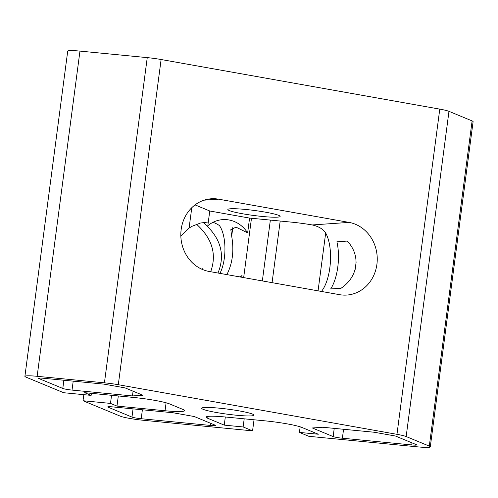 <?xml version="1.0" encoding="UTF-8"?>
<svg xmlns="http://www.w3.org/2000/svg" width="498" height="498" viewBox="0 0 498 498"><rect width="100%" height="100%" fill="white"/><g stroke="black" fill="none" stroke-linecap="round" stroke-linejoin="round"><path stroke-width="0.75" d="M202.082 269.325L202.182 268.54A31.119 28.006 86 0 0 202.966 269.692M240.179 276.981A31.119 28.006 86 0 0 242.022 275.556L241.798 277.268M209.036 271.435A36.615 32.949 -94 0 1 180.842 233.531A36.615 32.949 -94 0 1 211.264 198.777A36.615 32.949 -94 0 1 218.547 199.169L349.042 222.401A36.615 32.949 -94 0 1 377.235 260.311A36.615 32.949 -94 0 1 346.813 295.059A36.615 32.949 -94 0 1 339.524 294.667L209.036 271.435M321.447 291.448C330.691 279.926 333.536 251.478 327.005 235.759C325.007 230.331 320.09 226.727 312.252 224.947A29.289 2.807 -172.5 0 0 291.031 222.096L251.895 218.298A29.289 2.807 -172.5 0 0 249.585 218.087L209.758 210.996A29.289 2.807 -172.5 0 0 209.228 210.76L195.77 205.188A29.289 2.807 -172.5 0 0 195.035 204.908M336.891 241.791C340.514 256.987 337.725 278.183 330.678 288.952L341.043 288.236C358.267 276.757 361.062 255.561 347.249 241.076L336.891 241.791M278.712 215.36A26.363 2.527 -172.5 0 0 249.847 209.907A26.363 2.527 -172.5 0 0 227.854 209.521A26.363 2.527 -172.5 0 0 253.663 215.466A26.363 2.527 -172.5 0 0 280.131 216.406A26.363 2.527 -172.5 0 0 278.712 215.36M249.585 218.087L247.637 232.883A31.119 28.006 86 0 0 222.737 219.624A31.119 28.006 86 0 0 207.822 225.719L209.758 210.996M322.741 427.259L374.235 432.245L395.456 436.024L416.235 444.627A7.321 0.703 7.5 0 1 416.627 444.913A7.321 0.703 7.5 0 1 411.728 444.938L342.381 438.215A7.321 0.703 7.5 0 1 333.156 436.578L312.377 427.975L322.741 427.259M132.449 395.941L72.029 390.09A7.321 0.703 7.5 0 1 62.798 388.446L38.95 378.573A7.321 0.703 7.5 0 1 38.558 378.287A7.321 0.703 7.5 0 1 43.457 378.262L103.877 384.12L125.104 387.898L142.808 395.225L132.449 395.941L133.072 391.198M91.128 395.381L63.663 392.723L25.884 377.086A18.308 1.755 7.5 0 1 24.9 376.357A18.308 1.755 7.5 0 1 37.145 376.307L104.437 382.825A18.308 1.755 7.5 0 1 118.3 384.717L396.962 434.324A18.308 1.755 7.5 0 1 406.163 436.541L429.301 446.115A18.308 1.755 7.5 0 1 430.284 446.843A18.308 1.755 7.5 0 1 418.04 446.899L308.866 436.316L299.423 432.407L318.303 434.237L301.776 427.396A29.289 2.807 -172.5 0 0 264.868 420.829L225.731 417.031A29.289 2.807 -172.5 0 0 206.135 417.119A29.289 2.807 -172.5 0 0 207.716 418.283L224.243 425.124L243.124 426.954L252.567 430.863L143.399 420.281A18.308 1.755 7.5 0 1 120.329 416.179L83.023 400.734L110.488 403.399L116.98 406.082L165.043 410.744A29.289 2.807 -172.5 0 0 184.64 410.657A29.289 2.807 -172.5 0 0 183.065 409.493L169.606 403.922A29.289 2.807 -172.5 0 0 132.692 397.354L84.635 392.692L91.128 395.381L91.395 393.352M247.637 232.883L236.021 227.15L230.817 229.684L231.682 236.22C234.178 250.594 232.578 263.392 226.87 274.616M239.532 276.869L242.022 275.556M203.134 222.438C220.651 237.534 225.6 254.397 217.975 273.029M210.685 271.734C216.941 254.335 212.229 238.517 196.561 224.262M131.982 417.081L108.134 407.208A7.321 0.703 7.5 0 1 107.736 406.922A7.321 0.703 7.5 0 1 112.635 406.897L173.061 412.755L194.282 416.533L215.061 425.13A7.321 0.703 7.5 0 1 215.453 425.423A7.321 0.703 7.5 0 1 210.554 425.441L141.208 418.725A7.321 0.703 7.5 0 1 131.982 417.081L133.059 408.877M83.023 400.734L83.82 394.677M219.935 273.377C226.82 260.143 226.559 235.492 219.425 225.557A31.119 28.006 86 0 0 212.97 222.326M180.849 236.096L189.091 228.078L191.985 226.31L200.42 223.054L208.313 221.965M224.243 425.124L225.314 416.994M243.665 277.604L251.478 218.261M252.548 414.093A26.363 2.527 7.5 0 1 253.968 415.139A26.363 2.527 7.5 0 1 227.499 414.205A26.363 2.527 7.5 0 1 201.69 408.254A26.363 2.527 7.5 0 1 223.683 408.64A26.363 2.527 7.5 0 1 252.548 414.093M430.284 446.843L473.1 121.643A18.308 1.755 -172.5 0 0 472.116 120.914L448.978 111.34A18.308 1.755 -172.5 0 0 439.778 109.124L161.115 59.517A18.308 1.755 -172.5 0 0 147.246 57.625L79.96 51.101A18.308 1.755 -172.5 0 0 67.716 51.157L24.9 376.357M299.423 432.407L300.163 426.817M318.06 290.844L325.661 233.126M243.124 426.954L244.194 418.824M262.346 280.928L270.358 220.091M252.567 430.863L254.03 419.777M272.076 282.659L280.193 221.044M110.488 403.399L111.552 395.306M118.312 395.96L116.98 406.082M218.547 199.169L204.099 200.171M349.042 222.401L312.252 224.947M73.206 381.144L72.029 390.09M231.682 236.22L232.865 227.256M165.043 410.744L166.089 402.782M207.716 418.283L207.959 416.403M108.197 406.742L108.134 407.208M189.091 228.078L191.774 207.716M210.828 423.381L210.554 425.441M142.384 409.779L141.208 418.725M63.881 380.242L62.798 388.446M39.012 378.107L38.95 378.573M411.728 444.938L412.002 442.871M342.381 438.215L343.558 429.276M333.156 436.578L334.233 428.373M355.142 269.555L356.138 261.992M37.145 376.307L79.96 51.101M104.437 382.825L147.246 57.625M118.3 384.717L161.115 59.517M396.962 434.324L439.778 109.124M406.163 436.541L448.978 111.34M429.301 446.115L472.116 120.914"/></g></svg>
